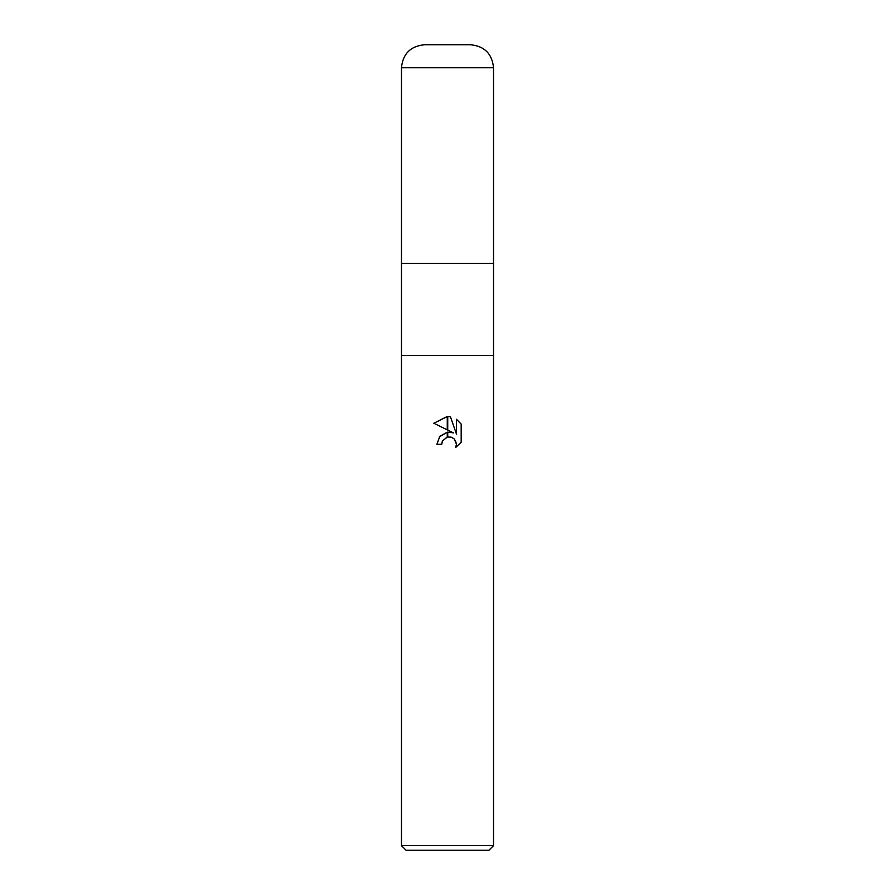 <?xml version="1.0" encoding="UTF-8"?>
<svg xmlns="http://www.w3.org/2000/svg" width="895" height="895" viewBox="0 0 895 895"><rect width="100%" height="100%" fill="white"/><g stroke="black" fill="none" stroke-linecap="round" stroke-linejoin="round"><path stroke-width="1.34" d="M401.475 67.763L401.475 263.387L447.5 263.387L401.475 263.387L401.475 355.438L493.525 355.438L493.525 845.652L401.475 845.652L401.475 355.438L493.525 355.438L493.525 67.763C492.16 53.789 484.497 46.115 470.513 44.75L424.487 44.75C410.503 46.115 402.839 53.789 401.475 67.763L493.525 67.763M447.5 263.387L493.525 263.387L447.5 263.387M401.475 845.652L406.073 850.25L488.927 850.25L493.525 845.652M455.365 440.362L456.45 444.211L455.678 447.489L461.171 442.231L455.678 447.5L456.45 444.211L454.302 439.009L451.919 437.42L447.735 436.984L447.735 432.128L453.362 432.867L447.735 430.092L447.735 416.499L450.465 416.813L456.439 433.997L456.439 419.285L461.171 424.073L456.428 419.285M461.182 424.073L461.182 442.231M441.75 444.256L436.917 444.256L439.837 436.279L447.265 432.184L447.265 437.084L442.522 440.922L441.75 444.256L442.242 441.559M447.265 429.868L433.829 423.234L447.265 416.488L447.265 429.868M453.362 432.867L447.735 432.128M447.265 432.184L439.311 436.928M442.522 440.922L446.997 437.163M447.5 437.04L451.158 437.152M450.465 416.813L447.735 416.499M447.5 416.499L433.829 423.234"/></g></svg>

